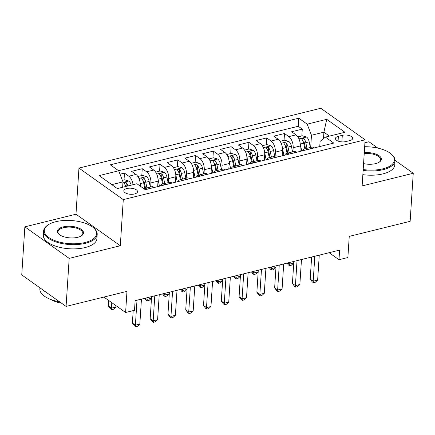 <?xml version="1.0" encoding="UTF-8"?>
<svg xmlns="http://www.w3.org/2000/svg" width="435" height="435" viewBox="0 0 435 435"><rect width="100%" height="100%" fill="white"/><g stroke="black" fill="none" stroke-linecap="round" stroke-linejoin="round"><path stroke-width="0.65" d="M134.518 193.966A6.873 3.045 3.7 0 0 137.542 191.688A6.873 3.045 3.7 0 0 133.991 188.746A6.873 3.045 3.7 0 0 126.851 188.513A6.873 3.045 3.7 0 0 123.823 190.796A6.873 3.045 3.7 0 0 127.373 193.738A6.873 3.045 3.7 0 0 134.518 193.966M24.855 226.852L21.75 274.893L66.076 306.425L69.181 258.385L120.305 245.737L123.284 199.616L78.958 168.089L75.978 214.21L24.855 226.852L69.181 258.385M123.284 199.616L365.112 139.798L320.785 108.271L78.958 168.089M377.874 148.112L368.923 141.745L364.921 142.734M365.112 139.798L362.127 185.919L413.25 173.277L395.045 160.325M413.25 173.277L410.145 221.317L349.245 236.379L347.875 257.52L338.985 259.717L339.604 250.109L135.122 300.688L134.502 310.302L125.612 312.499L126.977 291.358L66.076 306.425M299.922 151.445L300.275 145.964A8.591 4.486 -103.9 0 0 295.979 134.866L291.608 131.756L302.276 129.119L301.836 135.938M292.902 151.799L293.163 147.721A8.591 4.486 -103.9 0 0 288.867 136.628L284.495 133.518L284.055 140.336M284.495 133.518L273.827 136.155L278.199 139.265A8.591 4.486 -103.9 0 1 282.494 150.358L282.141 155.844M264.36 160.243L264.714 154.757A8.591 4.486 -103.9 0 0 260.418 143.664L256.046 140.554L266.715 137.911L266.274 144.735M246.58 164.642L246.933 159.156A8.591 4.486 -103.9 0 0 242.638 148.063L238.266 144.953L248.934 142.31L248.494 149.134M228.794 169.041L229.153 163.555A8.591 4.486 -103.9 0 0 224.857 152.462L220.485 149.352L231.154 146.709L230.713 153.528M211.013 173.44L211.372 167.953A8.591 4.486 -103.9 0 0 207.076 156.861L202.705 153.745L213.373 151.108L212.927 157.927M193.232 177.839L193.586 172.352A8.591 4.486 -103.9 0 0 189.296 161.254L184.918 158.144L195.587 155.507L195.146 162.326M175.452 182.238L175.805 176.751A8.591 4.486 -103.9 0 0 171.51 165.653L167.138 162.543L177.806 159.906L177.366 166.725M157.671 186.631L158.025 181.15A8.591 4.486 -103.9 0 0 153.729 170.052L149.357 166.942L160.026 164.305L159.585 171.124M140.211 186.088L140.244 185.549A8.591 4.486 -103.9 0 0 135.948 174.451L131.577 171.341L142.245 168.704L141.805 175.522M342.301 135.334L338.387 136.302A6.655 2.947 3.7 0 0 335.456 138.515A6.655 2.947 3.7 0 0 338.898 141.364A6.655 2.947 3.7 0 0 345.814 141.587L349.729 140.619A6.655 2.947 3.7 0 0 352.66 138.406A6.655 2.947 3.7 0 0 349.218 135.557A6.655 2.947 3.7 0 0 342.301 135.334L341.877 141.886M323.493 138.635L323.912 132.175L311.465 135.252L307.17 124.154L298.785 118.189L110.305 164.816L118.69 170.781L99.131 175.615L117.341 188.572L136.9 183.733L145.285 189.698L333.765 143.077L325.38 137.107L320.095 141.386L319.758 146.541M307.17 124.154L326.728 119.32L344.939 132.273L325.38 137.107M150.651 186.985L150.912 182.907L158.025 181.15M168.432 182.591L168.693 178.508L175.805 176.751M186.213 178.192L186.474 174.109L193.586 172.352M203.993 173.793L204.26 169.715L211.372 167.953M221.774 169.394L222.04 165.316L229.153 163.555M239.554 164.995L239.821 160.917L246.933 159.156M257.335 160.597L257.602 156.518L264.714 154.757M275.116 156.198L275.382 152.119L282.494 150.358M302.276 129.119L298.263 126.264L118.586 170.705M133.039 184.685A8.591 4.486 76.1 0 0 128.836 176.213L124.464 173.103L120.016 174.201M142.245 168.704L146.617 171.814A8.591 4.486 76.1 0 1 150.912 182.907M160.026 164.305L164.397 167.415A8.591 4.486 76.1 0 1 168.693 178.508M177.806 159.906L182.183 163.016A8.591 4.486 76.1 0 1 186.474 174.109M195.587 155.507L199.964 158.617A8.591 4.486 76.1 0 1 204.26 169.715M213.373 151.108L217.745 154.218A8.591 4.486 76.1 0 1 222.04 165.316M231.154 146.709L235.525 149.819A8.591 4.486 76.1 0 1 239.821 160.917M248.934 142.31L253.306 145.42A8.591 4.486 76.1 0 1 257.602 156.518M266.715 137.911L271.087 141.022A8.591 4.486 76.1 0 1 275.382 152.119M307.181 149.651L307.077 149.58A8.591 4.486 -103.9 0 0 304.516 148.928A8.591 4.486 -103.9 0 0 302.504 150.809M314.293 147.889L314.19 147.818A8.591 4.486 -103.9 0 0 311.629 147.166L304.516 148.928M296.512 152.288L296.409 152.217A8.591 4.486 -103.9 0 0 293.848 151.565L286.736 153.327A8.591 4.486 76.1 0 1 289.297 153.979L289.4 154.05M278.732 156.687L278.628 156.616A8.591 4.486 -103.9 0 0 276.067 155.964L268.955 157.72A8.591 4.486 76.1 0 1 271.516 158.373L271.619 158.449M260.951 161.086L260.848 161.015A8.591 4.486 -103.9 0 0 258.287 160.363L251.174 162.119A8.591 4.486 76.1 0 1 253.735 162.772L253.839 162.848M243.165 165.485L243.067 165.414A8.591 4.486 -103.9 0 0 240.506 164.762L233.394 166.518A8.591 4.486 76.1 0 1 235.955 167.17L236.053 167.247M225.384 169.884L225.286 169.813A8.591 4.486 -103.9 0 0 222.725 169.161L215.613 170.917A8.591 4.486 76.1 0 1 218.174 171.569L218.272 171.646M207.604 174.283L207.5 174.212A8.591 4.486 -103.9 0 0 204.945 173.56L197.833 175.316A8.591 4.486 76.1 0 1 200.388 175.968L200.492 176.039M189.823 178.682L189.72 178.606A8.591 4.486 -103.9 0 0 187.164 177.953L180.052 179.715A8.591 4.486 76.1 0 1 182.608 180.367L182.711 180.438M172.042 183.081L171.939 183.004A8.591 4.486 -103.9 0 0 169.378 182.352L162.266 184.114A8.591 4.486 76.1 0 1 164.827 184.766L164.93 184.837M154.262 187.48L154.159 187.403A8.591 4.486 -103.9 0 0 151.597 186.751L144.485 188.513A8.591 4.486 76.1 0 1 147.046 189.165L147.15 189.236M310.682 147.4L311.465 135.252M103.911 297.067L125.612 312.499M329.121 252.702L338.985 259.717M329.442 136.106L323.912 132.175L326.728 119.32M122.637 187.262L122.985 181.874L111.811 184.636M298.263 126.264L298.785 118.189M124.464 173.103L124.024 179.921M284.724 155.208A8.591 4.486 76.1 0 1 286.736 153.327M266.943 159.607A8.591 4.486 76.1 0 1 268.955 157.72M249.157 164A8.591 4.486 76.1 0 1 251.174 162.119M231.376 168.399A8.591 4.486 76.1 0 1 233.394 166.518M213.596 172.798A8.591 4.486 76.1 0 1 215.613 170.917M195.815 177.197A8.591 4.486 76.1 0 1 197.833 175.316M178.035 181.596A8.591 4.486 76.1 0 1 180.052 179.715M160.254 185.995A8.591 4.486 76.1 0 1 162.266 184.114M118.69 170.781L122.985 181.874M143.925 188.73A8.591 4.486 76.1 0 1 144.485 188.513M120.305 245.737L75.978 214.21M311.629 257.031L310.204 279.085L313.2 281.217L314.815 256.242M317.648 280.118L315.25 282.304L313.472 282.745L313.2 281.217L317.648 280.118L319.263 255.144M313.472 282.745L312.276 281.896L310.204 279.085M300.232 143.74A5.693 2.969 76.1 0 1 300.297 144.039L301.711 151.005M300.014 149.993L300.291 151.353M297.883 136.916L302.417 135.791L306.588 137.058A5.693 2.969 76.1 0 1 309.187 141.837L310.334 147.487M306.958 148.324L305.805 142.675A5.693 2.969 -103.9 0 0 304.098 138.77L302.216 138.33L301.781 138.667L301.961 139.298A5.693 2.969 76.1 0 1 303.673 143.202L304.821 148.852M304.098 138.77L303.918 141.533A2.898 1.512 76.1 0 1 304.342 142.805L305.539 148.672M289.346 262.544L289.242 264.175L293.685 263.072L293.788 261.44M287.568 262.985L289.242 264.175L289.514 265.703L288.318 264.85L287.035 263.115M293.685 263.072L291.292 265.263L289.514 265.703M363.187 169.558A26.203 11.598 3.7 0 0 382.898 168.818A26.203 11.598 3.7 0 0 391.386 154.175A26.203 11.598 3.7 0 0 364.666 146.725M391.386 154.175L391.919 154.648A26.845 11.886 -176.3 0 1 395.034 160.732A26.845 11.886 -176.3 0 1 383.219 169.65A26.845 11.886 -176.3 0 1 363.133 170.422M364.28 152.685A13.099 5.802 -176.3 0 1 378.548 155.355A13.099 5.802 -176.3 0 1 379.467 162.016A13.099 5.802 -176.3 0 1 375.59 163.62A13.099 5.802 -176.3 0 1 363.573 163.598M395.034 160.732L394.762 164.957A26.845 11.886 -176.3 0 1 382.947 173.88A26.845 11.886 -176.3 0 1 362.855 174.647M379.157 162.217A12.457 5.514 3.7 0 0 380.674 159.803A12.457 5.514 3.7 0 0 364.22 153.566M85.064 242.491A26.203 11.598 3.7 0 0 93.552 227.848A26.203 11.598 3.7 0 0 55.832 221.698A26.203 11.598 3.7 0 0 48.078 224.911A26.203 11.598 3.7 0 0 52.396 239.571A26.203 11.598 3.7 0 0 85.064 242.491M93.552 227.848L94.085 228.321A26.845 11.886 -176.3 0 1 97.201 234.405A26.845 11.886 -176.3 0 1 85.385 243.323A26.845 11.886 -176.3 0 1 57.485 242.431A26.845 11.886 -176.3 0 1 43.62 230.941A26.845 11.886 -176.3 0 1 47.491 225.308L48.078 224.911M77.756 237.292A13.099 5.802 -176.3 0 1 58.894 234.22A13.099 5.802 -176.3 0 1 63.14 226.896A13.099 5.802 -176.3 0 1 79.469 228.359A13.099 5.802 -176.3 0 1 81.628 235.688A13.099 5.802 -176.3 0 1 77.756 237.292M81.323 235.89A12.457 5.514 3.7 0 0 82.84 233.475A12.457 5.514 3.7 0 0 76.408 228.147A12.457 5.514 3.7 0 0 63.461 227.728A12.457 5.514 3.7 0 0 57.98 231.871A12.457 5.514 3.7 0 0 59.171 234.454M97.201 234.405L96.923 238.636A26.845 11.886 -176.3 0 1 85.108 247.553A26.845 11.886 -176.3 0 1 57.208 246.661A26.845 11.886 -176.3 0 1 43.348 235.166L43.62 230.941M61.498 303.168A19.33 8.559 -176.3 0 1 51.178 299.623M46.686 292.635A26.845 11.886 -176.3 0 1 43.108 290.091M59.617 301.83A26.845 11.886 -176.3 0 1 39.868 288.976L39.938 287.834M293.848 261.43L292.423 283.484L295.419 285.616L297.034 260.641M299.862 284.517L297.469 286.703L295.691 287.144L295.419 285.616L299.862 284.517L301.477 259.543M295.691 287.144L294.495 286.29L292.423 283.484M276.067 265.828L274.643 287.883L277.639 290.014L279.254 265.04M282.081 288.916L279.689 291.102L277.911 291.542L277.639 290.014L282.081 288.916L283.696 263.942M277.911 291.542L276.714 290.689L274.643 287.883M258.287 270.222L256.862 292.282L259.858 294.413L261.473 269.439M264.301 293.31L261.908 295.501L260.13 295.941L259.858 294.413L264.301 293.31L265.916 268.335M260.13 295.941L258.934 295.088L256.862 292.282M240.506 274.621L239.081 296.681L242.077 298.812L243.692 273.838M246.52 297.709L244.127 299.9L242.349 300.34L242.077 298.812L246.52 297.709L248.135 272.734M242.349 300.34L241.153 299.487L239.081 296.681M282.451 148.139A5.693 2.969 76.1 0 1 282.516 148.433L283.93 155.404M282.233 154.392L282.511 155.752M280.102 141.31L284.637 140.19L288.807 141.457A5.693 2.969 76.1 0 1 291.406 146.236L292.554 151.886M289.177 152.723L288.024 147.073A5.693 2.969 -103.9 0 0 286.312 143.169L284.436 142.729L284.001 143.066L284.18 143.697A5.693 2.969 76.1 0 1 285.893 147.601L287.04 153.25M286.312 143.169L286.138 145.932A2.898 1.512 76.1 0 1 286.562 147.204L287.752 153.071M271.565 266.938L271.456 268.574L275.904 267.471L276.007 265.839M269.782 267.378L271.456 268.574L271.734 270.102L270.532 269.249L269.254 267.514M275.904 267.471L273.512 269.662L271.734 270.102M264.67 152.538A5.693 2.969 76.1 0 1 264.73 152.832L266.149 159.803M264.453 158.791L264.73 160.151M262.321 145.709L266.856 144.589L271.027 145.856A5.693 2.969 76.1 0 1 273.62 150.635L274.773 156.285M271.391 157.122L270.244 151.472A5.693 2.969 -103.9 0 0 268.531 147.568L266.655 147.128L266.215 147.465L266.399 148.096A5.693 2.969 76.1 0 1 268.112 152L269.26 157.649M268.531 147.568L268.351 150.331A2.898 1.512 76.1 0 1 268.781 151.603L269.972 157.47M253.784 271.337L253.676 272.968L258.124 271.87L258.227 270.238M252.001 271.777L253.676 272.968L253.953 274.501L252.751 273.648L251.474 271.913M258.124 271.87L255.731 274.061L253.953 274.501M246.884 156.937A5.693 2.969 76.1 0 1 246.95 157.231L248.369 164.196M246.672 163.19L246.95 164.55M244.541 150.108L249.07 148.987L253.246 150.254A5.693 2.969 76.1 0 1 255.84 155.034L256.993 160.684M253.61 161.516L252.463 155.871A5.693 2.969 -103.9 0 0 250.75 151.967L248.869 151.527L248.434 151.864L248.619 152.495A5.693 2.969 76.1 0 1 250.332 156.399L251.479 162.048M250.75 151.967L250.571 154.73A2.898 1.512 76.1 0 1 251 156.002L252.191 161.869M236.004 275.736L235.895 277.367L240.343 276.268L240.446 274.637M234.22 276.176L235.895 277.367L236.167 278.9L234.971 278.047L233.693 276.307M240.343 276.268L237.95 278.46L236.167 278.9M229.104 161.336A5.693 2.969 76.1 0 1 229.169 161.63L230.588 168.595M228.892 167.584L229.169 168.949M226.76 154.507L231.289 153.386L235.465 154.653A5.693 2.969 76.1 0 1 238.059 159.433L239.212 165.083M235.83 165.914L234.683 160.265A5.693 2.969 -103.9 0 0 232.97 156.366L231.088 155.926L230.653 156.263L230.838 156.894A5.693 2.969 76.1 0 1 232.546 160.792L233.698 166.442M232.97 156.366L232.79 159.128A2.898 1.512 76.1 0 1 233.22 160.401L234.411 166.268M218.218 280.135L218.114 281.766L222.562 280.667L222.666 279.036M216.44 280.575L218.114 281.766L218.386 283.294L217.19 282.445L215.907 280.705M222.562 280.667L220.164 282.859L218.386 283.294M222.725 279.02L221.301 301.08L224.291 303.206L225.906 278.231M228.739 302.108L226.347 304.299L224.569 304.739L224.291 303.206L228.739 302.108L230.354 277.133M224.569 304.739L223.367 303.886L221.301 301.08M211.323 165.735A5.693 2.969 76.1 0 1 211.388 166.029L212.807 172.994M211.111 171.983L211.388 173.347M208.979 158.905L213.509 157.785L217.685 159.052A5.693 2.969 76.1 0 1 220.279 163.832L221.426 169.481M218.049 170.313L216.902 164.664A5.693 2.969 -103.9 0 0 215.189 160.76L213.308 160.325L212.873 160.656L213.058 161.287A5.693 2.969 76.1 0 1 214.765 165.191L215.918 170.841M215.189 160.76L215.01 163.527A2.898 1.512 76.1 0 1 215.439 164.8L216.63 170.667M200.437 284.533L200.334 286.165L204.776 285.066L204.885 283.435M198.659 284.974L200.334 286.165L200.606 287.693L199.409 286.844L198.126 285.104M204.776 285.066L202.384 287.252L200.606 287.693M204.945 283.419L203.515 305.479L206.511 307.605L208.126 282.63M210.959 306.506L208.566 308.698L206.788 309.138L206.511 307.605L210.959 306.506L212.574 281.532M206.788 309.138L205.586 308.284L203.515 305.479M193.542 170.128A5.693 2.969 76.1 0 1 193.608 170.428L195.027 177.393M193.33 176.382L193.602 177.746M191.199 163.304L195.728 162.184L199.904 163.451A5.693 2.969 76.1 0 1 202.498 168.231L203.645 173.875M200.269 174.712L199.121 169.063A5.693 2.969 -103.9 0 0 197.408 165.159L195.527 164.724L195.092 165.055L195.271 165.686A5.693 2.969 76.1 0 1 196.984 169.59L198.137 175.24M197.408 165.159L197.229 167.926A2.898 1.512 76.1 0 1 197.653 169.199L198.849 175.066M182.656 288.932L182.553 290.564L186.996 289.465L187.104 287.834M180.878 289.373L182.553 290.564L182.825 292.092L181.629 291.243L180.346 289.503M186.996 289.465L184.603 291.651L182.825 292.092M187.164 287.818L185.734 309.872L188.73 312.004L190.345 287.029M193.178 310.905L190.78 313.097L189.002 313.537L188.73 312.004L193.178 310.905L194.793 285.931M189.002 313.537L187.806 312.683L185.734 309.872M175.762 174.527A5.693 2.969 76.1 0 1 175.827 174.826L177.241 181.792M175.544 180.781L175.822 182.145M173.418 167.703L177.948 166.583L182.124 167.845A5.693 2.969 76.1 0 1 184.717 172.624L185.865 178.274M182.488 179.111L181.341 173.462A5.693 2.969 -103.9 0 0 179.628 169.558L177.746 169.117L177.311 169.454L177.491 170.085A5.693 2.969 76.1 0 1 179.204 173.989L180.351 179.639M179.628 169.558L179.448 172.325A2.898 1.512 76.1 0 1 179.873 173.592L181.069 179.465M164.876 293.331L164.773 294.963L169.215 293.864L169.324 292.233M163.098 293.772L164.773 294.963L165.044 296.491L163.848 295.637L162.565 293.902M169.215 293.864L166.822 296.05L165.044 296.491M169.384 292.217L167.953 314.271L170.95 316.403L172.564 291.428M175.397 315.304L173 317.496L171.221 317.931L170.95 316.403L175.397 315.304L177.012 290.33M171.221 317.931L170.025 317.082L167.953 314.271M157.981 178.926A5.693 2.969 76.1 0 1 158.046 179.225L159.46 186.191M157.764 185.179L158.041 186.544M155.632 172.102L160.167 170.982L164.338 172.244A5.693 2.969 76.1 0 1 166.937 177.023L168.084 182.673M164.707 183.51L163.555 177.861A5.693 2.969 -103.9 0 0 161.847 173.957L159.966 173.516L159.531 173.853L159.71 174.484A5.693 2.969 76.1 0 1 161.423 178.388L162.57 184.038M161.847 173.957L161.668 176.724A2.898 1.512 76.1 0 1 162.092 177.991L163.288 183.864M147.095 297.73L146.992 299.362L151.434 298.263L151.543 296.632M145.317 298.171L146.992 299.362L147.264 300.889L146.068 300.036L144.784 298.301M151.434 298.263L149.042 300.449L147.264 300.889M151.597 296.616L150.173 318.67L153.169 320.802L154.784 295.827M157.611 319.703L155.219 321.889L153.441 322.33L153.169 320.802L157.611 319.703L159.232 294.729M153.441 322.33L152.245 321.481L150.173 318.67M140.2 183.325A5.693 2.969 76.1 0 1 140.266 183.624L140.858 186.55M137.851 176.501L142.386 175.381L146.557 176.643A5.693 2.969 76.1 0 1 149.156 181.422L150.303 187.072M146.927 187.909L145.774 182.26A5.693 2.969 -103.9 0 0 144.061 178.355L142.185 177.915L141.75 178.252L141.93 178.883A5.693 2.969 76.1 0 1 143.642 182.787L144.79 188.437M144.061 178.355L143.887 181.123A2.898 1.512 76.1 0 1 144.311 182.39L145.507 188.257M133.197 310.623L132.392 323.069L135.388 325.201L137.003 300.226M139.831 324.102L137.438 326.288L135.66 326.728L135.388 325.201L139.831 324.102L141.446 299.128M135.66 326.728L134.464 325.875L132.392 323.069M122.387 180.324L124.606 179.775L128.776 181.042A5.693 2.969 76.1 0 1 131.212 185.141M108.788 300.531L108.435 306.028L111.425 308.159L115.873 307.056L115.966 305.636M127.83 185.973A5.693 2.969 -103.9 0 0 126.28 182.754L124.405 182.314L123.97 182.651L124.149 183.282A5.693 2.969 76.1 0 1 125.699 186.501M126.28 182.754L126.101 185.517A2.898 1.512 76.1 0 1 126.416 186.327M111.784 302.662L111.425 308.159L111.703 309.687L110.501 308.834L108.435 306.028M115.873 307.056L113.481 309.247L111.703 309.687M139.657 185.691L140.244 185.549M293.163 147.721L300.275 145.964M288.867 136.628L295.979 134.866M128.836 176.213L135.948 174.451M146.617 171.814L153.729 170.052M164.397 167.415L171.51 165.653M182.183 163.016L189.296 161.254M199.964 158.617L207.076 156.861M217.745 154.218L224.857 152.462M235.525 149.819L242.638 148.063M253.306 145.42L260.418 143.664M271.087 141.022L278.199 139.265M307.077 149.58L314.19 147.818M289.297 153.979L296.409 152.217M271.516 158.373L278.628 156.616M253.735 162.772L260.848 161.015M235.955 167.17L243.067 165.414M218.174 171.569L225.286 169.813M200.388 175.968L207.5 174.212M182.608 180.367L189.72 178.606M164.827 184.766L171.939 183.004M147.046 189.165L154.159 187.403M338.077 141.087L338.387 136.302M306.485 137.025L298.959 138.89M303.673 143.202L300.297 144.039M309.187 141.837L305.805 142.675M288.704 141.424L281.179 143.284M285.893 147.601L282.516 148.433M291.406 146.236L288.024 147.073M270.923 145.823L263.398 147.683M268.112 152L264.73 152.832M273.62 150.635L270.244 151.472M253.143 150.222L245.617 152.081M250.332 156.399L246.95 157.231M255.84 155.034L252.463 155.871M235.362 154.621L227.837 156.48M232.546 160.792L229.169 161.63M238.059 159.433L234.683 160.265M217.582 159.02L210.051 160.879M214.765 165.191L211.388 166.029M220.279 163.832L216.902 164.664M199.801 163.419L192.27 165.278M196.984 169.59L193.608 170.428M202.498 168.231L199.121 169.063M182.015 167.812L174.489 169.677M179.204 173.989L175.827 174.826M184.717 172.624L181.341 173.462M164.234 172.211L156.709 174.076M161.423 178.388L158.046 179.225M166.937 177.023L163.555 177.861M146.454 176.61L138.928 178.475M143.642 182.787L140.266 183.624M149.156 181.422L145.774 182.26M128.673 181.009L122.947 182.428"/></g></svg>
